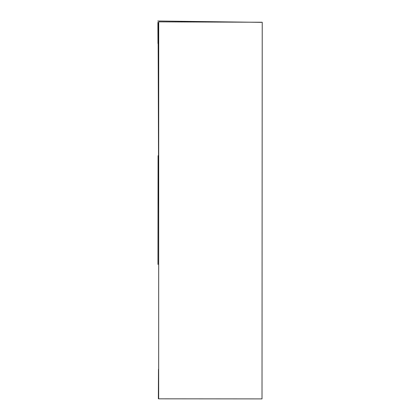 <?xml version="1.0" encoding="UTF-8"?>
<svg xmlns="http://www.w3.org/2000/svg" width="420" height="420" viewBox="0 0 420 420"><rect width="100%" height="100%" fill="white"/><g stroke="black" fill="none" stroke-linecap="round" stroke-linejoin="round"><path stroke-width="0.63" d="M158.078 155.694L157.962 264.422M262.227 22.25L262.012 398.9L158.66 398.832L158.713 21.861L262.227 22.25M157.773 21L261.235 22.355M158.372 398.727L158.487 369.285M157.978 43.533L157.894 22.26M158.697 212.074L158.088 22.806"/></g></svg>

